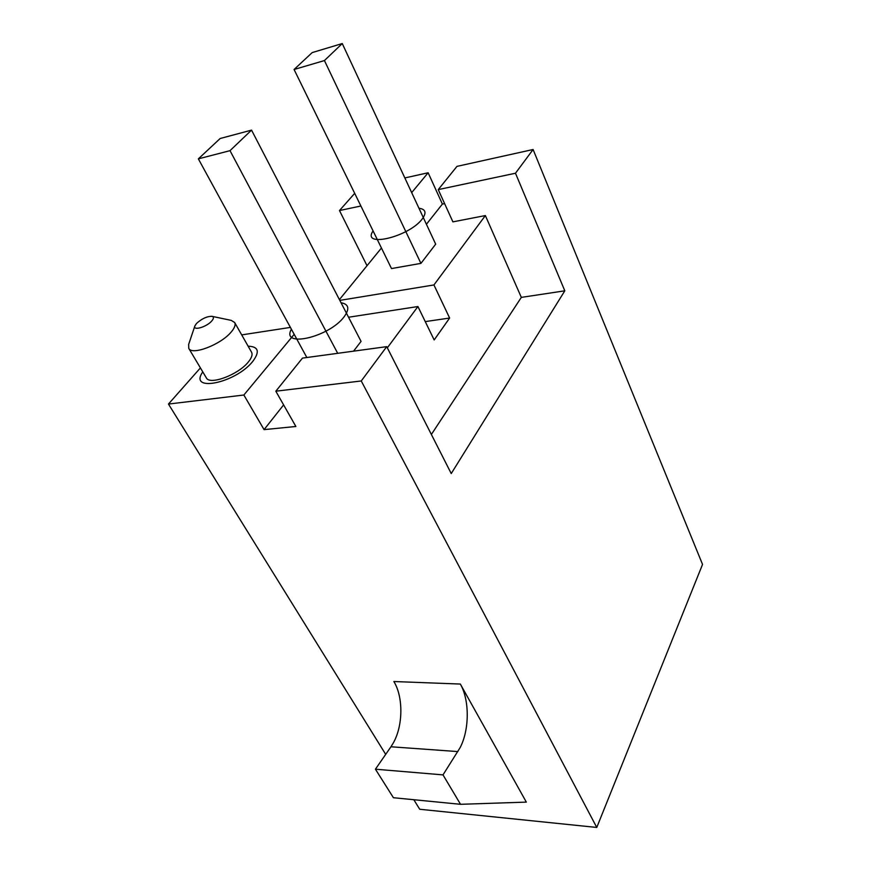 <?xml version="1.0" encoding="UTF-8"?>
<svg xmlns="http://www.w3.org/2000/svg" width="871" height="871" viewBox="0 0 871 871"><rect width="100%" height="100%" fill="white"/><g stroke="black" fill="none" stroke-linecap="round" stroke-linejoin="round"><path stroke-width="1.31" d="M431.374 434.477L521.326 297.381L564.811 290.816L515.48 173.231L438.244 189.606L456.959 166.383L533.096 149.507L702.538 564.419L596.766 827.45L419.724 809.257L413.812 799.72M294.18 334.333L243.858 395.02L168.462 404.057L200.406 367.91M168.462 404.057L385.69 754.362M367.029 265.72L339.483 210.542L354.693 193.34M241.692 334.9L290.402 327.409M234.637 322.488L251.545 352.189C252.797 354.617 251.675 357.937 248.181 362.162C238.077 374.868 209.563 385.461 206.329 377.84L188.767 348.367C191.794 355.684 220.592 344.764 231.022 332.221C234.626 328.051 235.823 324.807 234.637 322.488L231.229 320.386L211.969 316.325C206.95 316.293 201.789 318.677 196.487 323.5L194.875 325.95C192.709 331.067 206.579 327.028 211.74 320.996C213.907 318.459 213.983 316.902 211.969 316.325M438.244 189.606L452.898 221.865L485.365 215.562L433.932 284.948L449.632 318.046L434.172 339.94L417.928 306.538L348.552 317.24M417.928 306.538L387.323 347.823M243.858 395.02L264.065 429.632L295.879 426.485L275.824 391.199L302.477 358.112L386.724 346.647L361.258 380.965L596.766 827.45M264.065 429.632L283.619 404.906M251.545 130.117L230.009 150.661L198.359 158.86L220.156 138.511L251.545 130.117L361.062 341.388L353.561 351.165M339.418 299.613L381.444 248.017M360.888 206.002L339.483 210.542M426.42 224.272L442.392 204.075L428.14 172.763L411.689 192.622M433.932 284.948L339.81 300.386M442.392 204.075L444.613 203.618M420.933 263.38L391.504 268.562L294.082 69.495L312.188 52.587L342.259 43.55L435.685 244.163L420.933 263.38L324.437 60.556L342.259 43.55M449.632 318.046L425.255 321.606M521.326 297.381L485.365 215.562M533.096 149.507L515.48 173.231M404.841 177.934L428.14 172.763M386.724 346.647L451.243 473.563L564.811 290.816M361.258 380.965L275.824 391.199M460.334 684.051L526.334 802.115L460.53 804.303L443.001 774.885L460.128 747.623C469.556 729.648 469.6 700.023 460.334 684.051L393.866 681.525C403.382 696.985 403.164 725.63 393.3 742.963L390.948 746.774L457.874 751.586M460.53 804.303L393.409 797.716L375.423 769.202L390.948 746.774M375.423 769.202L443.001 774.885M324.437 60.556L294.082 69.495M230.009 150.661L337.708 353.321M198.359 158.86L306.842 357.513M194.875 325.95L188.648 344.404L188.767 348.367M291.393 329.227C280.495 348.237 328.759 337.404 344.045 316.902C349.892 308.857 348.89 304.142 341.04 302.749M373.071 230.902C361.171 248.159 408.717 237.086 422.174 219.056C426.768 212.774 425.701 209.16 418.951 208.234M202.78 371.873C188.125 392.658 235.181 383.425 252.666 361.541C260.059 351.688 258.545 346.571 248.126 346.19"/></g></svg>
